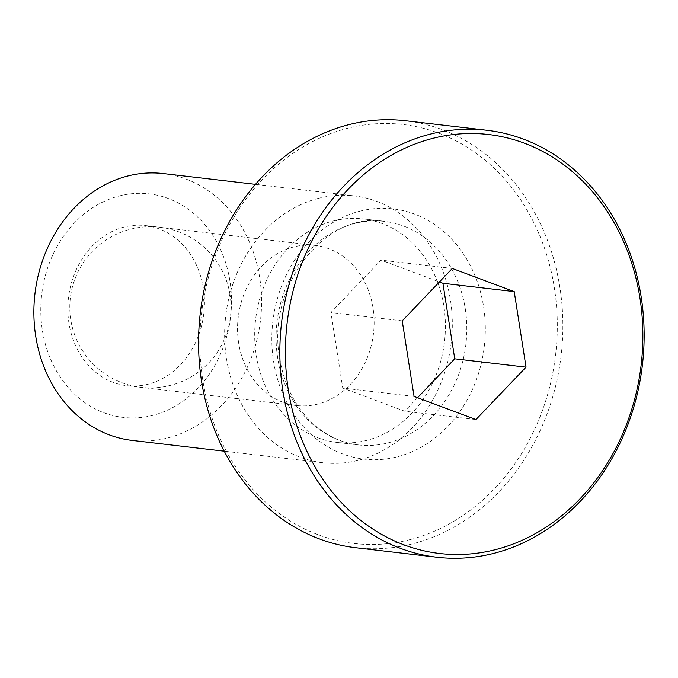 <?xml version="1.0" encoding="UTF-8"?>
<svg xmlns="http://www.w3.org/2000/svg" width="678" height="678" viewBox="0 0 678 678"><rect width="100%" height="100%" fill="white"/><g stroke="black" fill="none" stroke-linecap="round" stroke-linejoin="round"><path stroke-width="0.51" stroke-dasharray="3.39 2.54" d="M355.73 547.714A214.926 181.662 96.7 0 0 413.487 543.587A214.926 181.662 96.7 0 0 562.816 321.236A214.926 181.662 96.7 0 0 405.681 120.769M163.33 173.568A134.329 113.54 -83.3 0 1 261.539 298.854A134.329 113.54 -83.3 0 1 168.203 437.827A134.329 113.54 -83.3 0 1 132.108 440.403M118.981 196.035A112.523 95.106 -83.3 0 1 229.944 281.124A112.523 95.106 -83.3 0 1 153.304 415.224A112.523 95.106 -83.3 0 1 42.341 330.127A112.523 95.106 -83.3 0 1 118.981 196.035M317.982 198.459A134.329 113.54 -83.3 0 1 354.077 195.883A134.329 113.54 -83.3 0 1 452.285 321.169A134.329 113.54 -83.3 0 1 358.959 460.142A134.329 113.54 -83.3 0 1 322.855 462.727A134.329 113.54 -83.3 0 1 224.655 337.432A134.329 113.54 -83.3 0 1 317.982 198.459M373.027 307.931A80.597 68.122 96.7 0 0 315.202 245.436A80.597 68.122 96.7 0 0 238.648 343.034A80.597 68.122 96.7 0 0 296.472 405.537A80.597 68.122 96.7 0 0 373.027 307.931M203.332 288.082A80.597 68.122 96.7 0 0 145.507 225.579A80.597 68.122 96.7 0 0 68.953 323.177A80.597 68.122 96.7 0 0 126.778 385.68A80.597 68.122 96.7 0 0 203.332 288.082M367.213 440.251A112.523 95.106 -83.3 0 1 336.974 442.412A112.523 95.106 -83.3 0 1 254.708 337.466A112.523 95.106 -83.3 0 1 332.881 221.062A112.523 95.106 -83.3 0 1 363.12 218.901A112.523 95.106 -83.3 0 1 445.387 323.847A112.523 95.106 -83.3 0 1 367.213 440.251M410.732 539.417A210.9 178.255 -83.3 0 1 202.747 379.917A210.9 178.255 -83.3 0 1 346.399 128.574A210.9 178.255 -83.3 0 1 554.384 288.074A210.9 178.255 -83.3 0 1 410.732 539.417M417.555 397.715L404.656 411.207L342.746 388.062L330.923 312.516L381.002 260.123L439.403 281.955M475.956 419.546L404.656 411.207M414.055 396.401L342.746 388.062M402.224 320.864L330.923 312.516M452.302 268.463L381.002 260.123M277.633 357.662A112.523 95.106 -83.3 0 1 354.272 223.562A112.523 95.106 -83.3 0 1 384.511 221.401A112.523 95.106 -83.3 0 1 465.244 308.659A112.523 95.106 -83.3 0 1 388.596 442.759A112.523 95.106 -83.3 0 1 358.365 444.912A112.523 95.106 -83.3 0 1 277.633 357.662M359.357 211.316A125.955 106.454 -83.3 0 1 483.567 306.566A125.955 106.454 -83.3 0 1 397.783 456.675A125.955 106.454 -83.3 0 1 273.565 361.425A125.955 106.454 -83.3 0 1 359.357 211.316M230.028 294.828A80.597 80.597 0 0 0 137.931 227.672A80.597 80.597 0 0 0 70.775 319.77A80.597 80.597 0 0 0 162.873 386.926A80.597 80.597 0 0 0 230.028 294.828M354.077 195.883L255.47 184.348M315.202 245.436L145.507 225.579M363.12 218.901L384.511 221.401C326.372 210.892 265.835 285.658 279.709 358.509C284.768 387.85 297.227 410.732 317.092 427.174C329.627 437.217 343.382 443.132 358.365 444.912L336.974 442.412M296.472 405.537L126.778 385.68M322.855 462.727L224.249 451.184"/><path stroke-width="1.02" d="M429.208 134.413A214.926 181.662 -83.3 0 1 486.965 130.286A214.926 181.662 -83.3 0 1 644.1 330.745A214.926 181.662 -83.3 0 1 494.77 553.104A214.926 181.662 -83.3 0 1 437.013 557.231A214.926 181.662 -83.3 0 1 279.887 356.764A214.926 181.662 -83.3 0 1 429.208 134.413M486.965 130.286L405.681 120.769A214.926 181.662 96.7 0 0 347.924 124.896A214.926 181.662 96.7 0 0 198.595 347.255A214.926 181.662 96.7 0 0 355.73 547.714L437.013 557.231M224.249 451.184L132.108 440.403A134.329 113.54 -83.3 0 1 33.9 315.117A134.329 113.54 -83.3 0 1 127.227 176.144A134.329 113.54 -83.3 0 1 163.33 173.568L255.47 184.348M496.296 549.426A210.9 178.255 96.7 0 0 639.947 298.083A210.9 178.255 96.7 0 0 431.962 138.583A210.9 178.255 96.7 0 0 288.311 389.926A210.9 178.255 96.7 0 0 496.296 549.426M439.403 281.955L442.904 283.268L454.735 358.806L417.555 397.715M514.212 291.608L526.035 367.154L475.956 419.546L414.055 396.401L402.224 320.864L452.302 268.463L514.212 291.608L442.904 283.268M526.035 367.154L454.735 358.806"/></g></svg>
